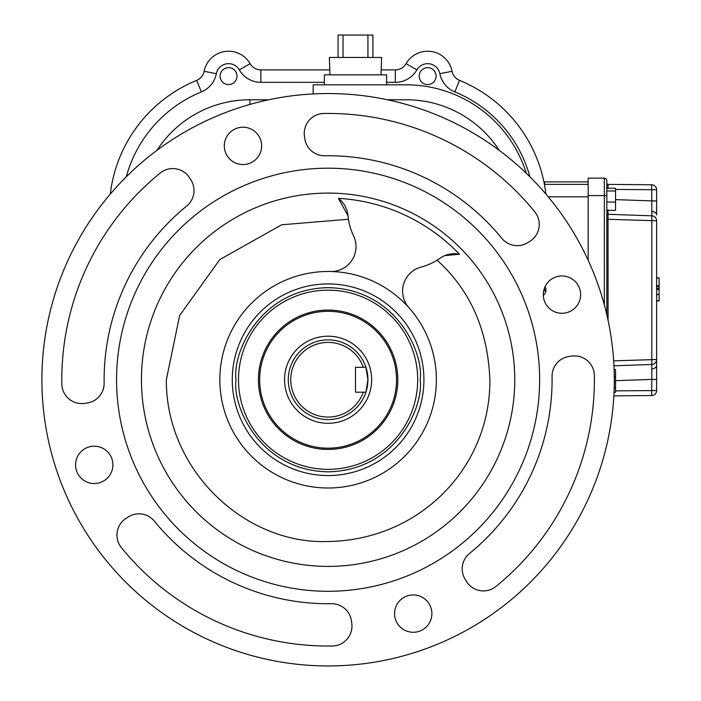 <?xml version="1.0" encoding="UTF-8"?>
<svg xmlns="http://www.w3.org/2000/svg" width="701" height="701" viewBox="0 0 701 701"><rect width="100%" height="100%" fill="white"/><g stroke="black" fill="none" stroke-linecap="round" stroke-linejoin="round"><path stroke-width="1.05" d="M363.293 392.183L365.931 392.183A39.817 39.817 0 0 1 288.277 379.74A39.817 39.817 0 0 1 365.931 367.298L367.92 379.74L365.931 392.183A39.817 39.817 0 0 0 365.931 367.298L355.477 367.298L355.477 392.183L363.293 392.183A37.328 37.328 0 0 1 305.899 409.752A37.328 37.328 0 0 1 305.899 349.729A37.328 37.328 0 0 1 363.293 367.298M371.653 379.74A43.55 43.55 0 0 1 328.103 423.299A43.55 43.55 0 0 1 284.545 379.74A43.55 43.55 0 0 1 328.103 336.191A43.55 43.55 0 0 1 371.653 379.74M338.443 198.357L348.003 215.794L348.423 219.255L281.653 224.784L219.763 259.607L179.64 315.494L166.33 379.74C165.778 469.88 244.412 544.519 327.849 541.514C419.925 540.287 490.534 467.243 489.868 379.74C487.914 330.101 470.318 290.258 437.091 260.202L439.991 258.275A24.885 24.885 0 0 1 459.47 254.244A181.682 181.682 0 0 0 338.443 198.357A24.885 24.885 0 0 1 348.003 215.794A58.49 58.49 0 0 0 353.541 235.843A24.885 24.885 0 0 1 330.548 271.506A108.261 108.261 0 0 1 436.364 379.74A108.261 108.261 0 0 1 328.103 488.001A108.261 108.261 0 0 1 219.842 379.74A108.261 108.261 0 0 1 330.548 271.506M381.169 69.89L395.32 69.89A12.443 12.443 0 0 0 406.098 63.668A24.885 24.885 0 0 1 452.066 71.292A12.443 12.443 0 0 0 459.558 80.387A140.612 140.612 0 0 1 545.895 194.054M220.088 76.111A8.465 8.465 0 0 1 228.552 67.655A8.465 8.465 0 0 1 237.017 76.111A8.465 8.465 0 0 1 228.552 84.576A8.465 8.465 0 0 1 220.088 76.111M419.189 76.111A8.465 8.465 0 0 1 427.654 67.655A8.465 8.465 0 0 1 436.11 76.111A8.465 8.465 0 0 1 427.654 84.576A8.465 8.465 0 0 1 419.189 76.111M459.558 80.387L454.835 91.901A128.169 128.169 0 0 1 529.903 176.792M406.098 63.668L416.876 69.89A12.443 12.443 0 0 1 439.86 73.701L452.066 71.292M313.172 93.925L313.172 84.821L406.247 84.821A125.681 125.681 0 0 1 526.285 173.252M614.304 379.74A286.21 286.21 0 0 1 328.103 665.95A286.21 286.21 0 0 1 41.894 379.74A286.21 286.21 0 0 1 328.103 93.54A286.21 286.21 0 0 1 614.304 379.74M394.558 613.612A18.664 18.664 0 0 1 413.222 594.947A18.664 18.664 0 0 1 431.886 613.612A18.664 18.664 0 0 1 413.222 632.276A18.664 18.664 0 0 1 394.558 613.612M75.568 464.859A18.664 18.664 0 0 1 94.232 446.195A18.664 18.664 0 0 1 112.905 464.859A18.664 18.664 0 0 1 94.232 483.532A18.664 18.664 0 0 1 75.568 464.859M224.311 145.878A18.664 18.664 0 0 1 242.984 127.214A18.664 18.664 0 0 1 261.648 145.878A18.664 18.664 0 0 1 242.984 164.542A18.664 18.664 0 0 1 224.311 145.878M543.301 294.622A18.664 18.664 0 0 1 561.965 275.957A18.664 18.664 0 0 1 580.63 294.622A18.664 18.664 0 0 1 561.965 313.286A18.664 18.664 0 0 1 543.301 294.622M121.387 547.63A19.908 19.908 0 0 1 126.513 518.057A62.223 62.223 0 0 0 128.125 517.04A19.908 19.908 0 0 1 154.404 521.167A223.987 223.987 0 0 0 331.407 603.71A19.908 19.908 0 0 1 351.464 621.191A62.223 62.223 0 0 0 351.727 623.075A19.908 19.908 0 0 1 332.37 646.007A266.292 266.292 0 0 1 121.387 547.63M539.647 379.74A211.544 211.544 0 0 1 328.103 591.285A211.544 211.544 0 0 1 116.559 379.74A211.544 211.544 0 0 1 328.103 168.196A211.544 211.544 0 0 1 539.647 379.74M304.479 136.415A19.908 19.908 0 0 1 323.836 113.483A266.292 266.292 0 0 1 534.81 211.86A19.908 19.908 0 0 1 529.684 241.433A62.223 62.223 0 0 0 528.081 242.441A19.908 19.908 0 0 1 501.793 238.314A223.987 223.987 0 0 0 324.791 155.78A19.908 19.908 0 0 1 304.733 138.299A62.223 62.223 0 0 0 304.479 136.415M61.837 384.008A266.292 266.292 0 0 1 160.222 173.033A19.908 19.908 0 0 1 189.787 178.159A62.223 62.223 0 0 0 190.803 179.763A19.908 19.908 0 0 1 186.676 206.05A223.987 223.987 0 0 0 104.116 379.74A223.987 223.987 0 0 0 104.134 383.053A19.908 19.908 0 0 1 86.652 403.11A62.223 62.223 0 0 0 84.777 403.364A19.908 19.908 0 0 1 61.837 384.008M141.444 379.74A186.659 186.659 0 0 1 328.103 193.09A186.659 186.659 0 0 1 514.762 379.74A186.659 186.659 0 0 1 328.103 566.399A186.659 186.659 0 0 1 141.444 379.74M423.921 379.74A95.818 95.818 0 0 1 328.103 475.558A95.818 95.818 0 0 1 232.285 379.74A95.818 95.818 0 0 1 328.103 283.923A95.818 95.818 0 0 1 423.921 379.74M417.7 379.74A89.597 89.597 0 0 1 328.103 469.337A89.597 89.597 0 0 1 238.506 379.74A89.597 89.597 0 0 1 328.103 290.144A89.597 89.597 0 0 1 417.7 379.74M258.415 379.74A69.688 69.688 0 0 1 328.103 310.061A69.688 69.688 0 0 1 397.791 379.74A69.688 69.688 0 0 1 328.103 449.429A69.688 69.688 0 0 1 258.415 379.74M396.547 379.74A68.444 68.444 0 0 0 328.103 311.305A68.444 68.444 0 0 0 259.659 379.74A68.444 68.444 0 0 0 328.103 448.184A68.444 68.444 0 0 0 396.547 379.74M408.902 307.695A24.885 24.885 0 0 1 421.143 267.063A58.49 58.49 0 0 0 439.991 258.275M444.837 255.602L459.47 254.244M465.403 579.718A62.223 62.223 0 0 1 466.41 581.331A19.908 19.908 0 0 0 495.984 586.457A266.292 266.292 0 0 0 594.36 375.482A19.908 19.908 0 0 0 571.429 356.117A62.223 62.223 0 0 1 569.545 356.38A19.908 19.908 0 0 0 552.064 376.437A223.987 223.987 0 0 1 469.53 553.439A19.908 19.908 0 0 0 465.403 579.718M499.217 150.321A110.749 110.749 0 0 0 406.247 99.761L387.451 99.761M532.182 179.079L530.683 177.572M324.37 84.821L324.37 74.867L386.584 74.867L386.584 84.821M268.755 99.761L249.95 99.761A110.749 110.749 0 0 0 156.98 150.321M454.835 91.901A24.885 24.885 0 0 1 439.86 73.701M416.876 69.89A24.885 24.885 0 0 1 395.32 82.332L395.32 69.89M386.584 82.332L395.32 82.332M110.302 194.054A140.612 140.612 0 0 1 196.648 80.387A12.443 12.443 0 0 0 204.14 71.292A24.885 24.885 0 0 1 250.108 63.668A12.443 12.443 0 0 0 260.877 69.89L260.877 82.332L324.37 82.332M260.877 82.332A24.885 24.885 0 0 1 239.33 69.89L250.108 63.668M204.14 71.292L216.346 73.701A12.443 12.443 0 0 1 239.33 69.89M216.346 73.701A24.885 24.885 0 0 1 201.362 91.901L196.648 80.387M126.294 176.792A128.169 128.169 0 0 1 201.362 91.901M260.877 69.89L329.794 69.89M588.174 181.883L543.923 181.883M544.414 184.372L588.174 184.372M604.35 304.917L604.35 195.579L588.174 195.579L588.174 178.15L604.35 178.15A2.489 2.489 0 0 1 606.838 180.639L606.838 195.579L606.838 187.859L608.039 188.28M608.021 209.914L608.074 320.339M649.152 215.715L651.816 215.812A4.977 4.977 0 0 1 656.618 220.789L656.618 379.407L651.816 379.407L651.816 364.485L613.971 365.808M613.682 360.84L656.618 359.508A4.977 4.977 0 0 1 651.816 364.485L649.152 364.581L651.816 364.485L651.816 200.889L656.618 200.889L656.618 214.962A4.977 3.523 180 0 0 651.886 211.448L651.816 215.812L608.039 214.287A1.244 1.244 0 0 1 606.838 213.043M606.838 183.145A1.244 1.244 0 0 0 608.074 184.389L651.685 184.766A4.977 4.977 0 0 1 656.618 189.743L656.618 200.889M656.618 379.407L656.618 390.553A4.977 4.977 0 0 1 651.685 395.53L613.857 395.855L651.685 395.53L651.816 379.407L615.548 380.678M588.174 195.579L588.174 260.264M604.35 178.15A2.489 2.489 0 0 1 606.838 180.639A2.489 2.489 0 0 0 604.35 178.15L604.35 195.579L606.838 195.579L606.838 314.793M608.074 184.389L608.039 188.157M615.548 199.619L651.816 200.889L651.685 184.766M656.618 277.92L659.106 277.92L656.618 277.649M656.618 278.025L659.106 278.025L659.106 288.374L656.618 288.374M659.106 286.665L656.618 286.665M659.106 288.374L659.106 289.557L656.618 289.557M659.106 289.557L659.106 294.394L656.618 294.394M659.106 294.394L656.618 294.779M659.106 294.779L659.106 300.72L656.618 300.72M656.618 300.983L659.106 300.983L656.618 300.887M659.106 277.92L659.106 278.463M659.106 285.736L656.618 285.736M659.106 286.429L656.618 286.429M464.57 82.56A140.612 140.612 0 0 0 459.479 80.317A12.443 12.443 0 0 1 452.057 71.257M191.627 82.56A140.612 140.612 0 0 1 196.727 80.317A12.443 12.443 0 0 0 204.14 71.257M614.286 376.463L615.548 376.463L615.548 369.576L614.129 369.576M614.032 392.402L615.548 392.402L615.548 376.463M614.19 387.881L615.548 387.881M606.838 210.335L615.548 210.335L615.548 188.28L606.838 188.28M606.838 202.019L615.548 202.019M606.838 190.987L615.548 190.987M338.057 57.447L338.057 35.05L372.897 35.05L372.897 57.447L372.897 35.05M380.985 74.867L381.607 57.447L329.347 57.447L329.969 74.867M236.018 379.74C232.32 406.676 259.948 470.573 328.103 471.826C396.258 470.573 423.886 406.676 420.188 379.74C423.886 352.805 396.258 288.917 328.103 287.655C259.948 288.917 232.32 352.805 236.018 379.74M249.95 99.761L249.95 104.414M588.174 196.823L548.226 196.823M545.036 286.762A4.977 4.977 0 0 1 545.869 289.495A255.094 255.094 0 0 1 545.869 290.801A4.977 4.977 0 0 1 543.31 295.139M544.624 181.883L544.624 184.372M543.696 290.801L545.869 290.801M544.02 289.495L545.869 289.495M606.838 219.264L656.618 220.789M608.039 214.427A1.244 1.209 0 0 1 606.838 213.227M656.618 365.335A4.977 3.523 180 0 1 651.886 368.849M656.618 189.743L615.548 189.428M615.548 390.869L656.618 390.553M343.034 35.05L343.034 57.447M367.92 57.447L367.92 35.05"/></g></svg>
